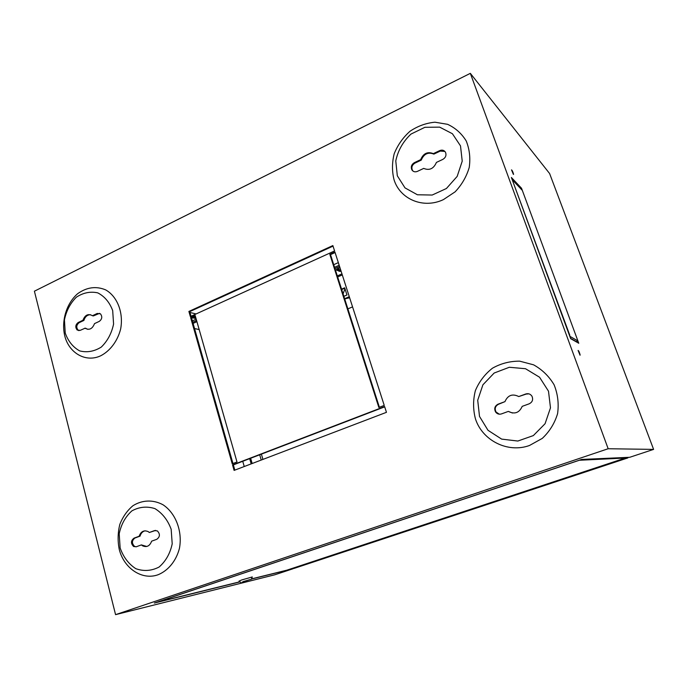 <?xml version="1.0" encoding="UTF-8"?>
<svg xmlns="http://www.w3.org/2000/svg" width="688" height="688" viewBox="0 0 688 688"><rect width="100%" height="100%" fill="white"/><g stroke="black" fill="none" stroke-linecap="round" stroke-linejoin="round"><path stroke-width="1.03" d="M569.836 335.366L512.199 179.697L522.321 190.387L577.92 340.956L569.793 336.277L569.354 335.082L569.836 335.366M577.92 340.956L576.277 341.583L570.541 338.333M580.036 355.206L578.092 350.433C578.78 350.785 579.468 352.316 580.147 355.042L580.036 355.206M251.387 579.064L292.873 568.813L274.804 574.79L115.567 614.651L608.166 448.739L470.334 73.349L549.609 173.539L653.6 449.393L629.744 457.288L581.584 459.446L154.37 603.049L240.009 581.885M608.166 448.739L653.6 449.393M521.53 188.245L578.763 343.252L570.67 338.668L511.382 177.478L521.53 188.245L520.661 188.641M513.394 174.382L511.511 169.867C512.233 170.375 512.93 171.871 513.592 174.356L513.394 174.382M242.744 461.295L244.24 466.533M384.695 406.84L233.352 464.89L234.84 470.11M335.09 252.548L330.507 254.629L379.389 407.27M195.315 316.041L191.488 317.779L232.965 463.531M333.026 246.123L189.733 311.638L191.049 316.239M234.101 470.394L386.458 412.327L384.609 406.565L232.544 464.916L234.101 470.394M384.239 405.413L334.918 252.006L329.819 254.328L378.856 407.477L384.239 405.413M195.168 315.525L190.636 317.581L232.234 463.815L236.999 461.983L195.168 315.525M334.574 250.931L332.854 245.573L188.89 311.432L190.344 316.557L334.574 250.931M443.416 199.615L455.095 191.857C461.786 184.823 466.49 176.696 469.225 167.476C470.566 158.085 469.56 149.253 466.223 140.971C461.622 133.498 455.413 127.951 447.604 124.322L434.954 122.206C426.07 123.04 417.754 126.059 410.005 131.262C402.987 137.531 397.733 144.996 394.224 153.673C391.962 162.652 391.919 171.389 394.086 179.903C400.218 199.4 423.49 209.109 443.416 199.615M529.536 445.463L542.282 438.394C549.557 431.557 554.657 423.318 557.581 413.686C558.983 403.71 557.822 394.078 554.098 384.79C548.998 376.233 542.153 369.576 533.57 364.821L519.698 361.166C509.989 361.097 500.916 363.445 492.479 368.192C484.859 374.177 479.158 381.634 475.391 390.578C472.983 399.986 473 409.386 475.425 418.777C482.262 440.432 507.77 453.478 529.536 445.463M158.18 574.704C168.336 570.507 176.18 560.849 179.43 548.405C182.655 531.36 175.767 513.222 163.099 504.829C153.278 499.462 142.218 499.849 132.904 505.757C127.168 510.591 122.799 516.826 119.807 524.437C117.811 532.529 117.596 540.725 119.162 549.024C123.677 568.219 142.089 580.698 158.18 574.704M100.801 355.739C110.243 350.82 117.562 341.024 120.632 329.079C123.711 312.825 117.407 296.528 105.694 289.897C96.148 285.916 86.8 287.18 77.658 293.69C66.581 303.305 61.258 320.513 64.672 335.538C68.783 353.073 85.837 362.929 100.801 355.739M115.567 614.651L34.4 291.196L470.334 73.349M261.234 460.057L259.694 454.785M250.647 458.26L252.161 463.514M194.558 328.572L199.176 329.552M249.667 458.638L251.18 463.884M196.046 318.596L192.735 317.83L191.642 318.32M193.087 323.403L196.923 321.666M196.433 319.937L195.134 319.636L192.365 320.883M195.727 317.478L193.371 316.927M192.58 317.28L192.735 317.83M196.613 320.565L192.769 322.294M65.231 333.044L64.44 319.86C66.323 310.813 70.296 303.262 76.351 297.19C83.239 292.692 90.369 291.256 97.756 292.864C104.602 296.39 109.573 302.299 112.686 310.58L113.58 324.057C111.628 333.345 107.526 341.024 101.265 347.096C94.213 351.482 87.015 352.755 79.679 350.897C72.98 347.182 68.164 341.231 65.231 333.044M99.33 321.348C102.116 319.155 102.495 316.652 100.457 313.848L97.24 313.444L92.433 315.723C88.236 313.384 85.071 314.898 82.93 320.255L78.191 322.509C75.413 324.736 75.069 327.239 77.168 330.016L80.221 330.36L85.071 328.202C89.234 330.472 92.381 328.95 94.514 323.618L99.33 321.348M120.133 547.94L119.205 533.759C121.191 524.299 125.422 516.662 131.915 510.857C139.303 506.824 146.991 506.084 154.963 508.63C162.359 513.179 167.76 520.059 171.166 529.27L172.206 543.795C170.151 553.513 165.765 561.27 159.048 567.067C151.463 570.954 143.706 571.496 135.794 568.675C128.553 563.936 123.333 557.022 120.133 547.94M156.812 539.289C160.063 536.829 160.244 534.034 157.354 530.904L154.516 530.594L149.356 532.495L148.247 531.652C144.007 529.837 140.963 531.377 139.122 536.262L134.031 538.136C130.806 540.648 130.66 543.443 133.61 546.513L136.267 546.762L141.375 544.905L142.605 545.833C146.802 547.571 149.812 546.014 151.635 541.172L156.812 539.289M479.51 416.438L477.713 400.244L482.916 384.798L494.156 373.034L509.318 367.272L525.512 368.716L539.538 377.222L548.499 391.197L550.486 407.838L545.068 423.722L533.355 435.581L517.823 441.042L501.638 439.107L488.007 430.301L479.51 416.438M529.227 403.796C532.46 402.11 533.372 399.582 531.962 396.211C530.422 393.975 528.358 393.235 525.761 393.983L518.778 396.555C512.465 393.459 507.856 395.153 504.949 401.637L498.069 404.174C494.784 405.954 493.95 408.552 495.584 411.966C497.097 413.961 499.058 414.606 501.449 413.909L508.346 411.398C514.633 414.546 519.259 412.869 522.218 406.35L529.227 403.796M397.32 175.801L395.772 160.915C397.982 150.483 403.048 141.539 410.977 134.083L424.874 127.306L439.666 127.142L452.42 133.739L460.504 145.882L462.224 161.147L457.176 176.395L446.417 188.503L432.193 195.039L417.418 194.773L405 187.884L397.32 175.801M442.84 159.384C445.695 157.621 446.589 155.273 445.523 152.332C444.181 150.199 442.246 149.623 439.735 150.595L433.337 153.63C427.592 151.351 423.369 153.355 420.669 159.659L414.365 162.652C411.501 164.466 410.659 166.849 411.845 169.807C413.178 171.776 415.027 172.301 417.392 171.381L423.713 168.405C429.45 170.736 433.681 168.741 436.424 162.411L442.84 159.384M99.605 313.332L93.396 315.921L92.441 315.732M90.635 314.734C87.367 314.726 85.114 316.626 83.884 320.436L79.154 322.689C76.385 324.917 76.041 327.411 78.131 330.18L78.957 330.653M84.968 328.116L87.866 329.346M83.884 320.436L82.93 320.255M155.677 530.396L149.356 532.495M145.065 530.809C142.571 531.463 140.894 533.243 140.051 536.141L134.96 538.007C131.735 540.519 131.597 543.305 134.538 546.375L136.129 546.814M141.375 544.905L146.75 546.478M140.051 536.141L139.122 536.262M444.912 151.446L440.268 151.076L433.887 154.112C428.142 151.833 423.928 153.837 421.237 160.123L414.941 163.116C412.078 164.931 411.235 167.313 412.413 170.263L413.153 171.2M421.237 160.123L420.669 159.659M433.887 154.112L433.337 153.63M528.926 393.854L526.174 394.078L518.778 396.555M504.949 401.637L498.533 404.252C495.248 406.032 494.423 408.629 496.048 412.026L499.307 414.185M508.346 411.398L512.465 413.024M189.733 311.638L188.89 311.432M191.488 317.779L190.636 317.581M330.507 254.629L329.819 254.328M233.352 464.89L232.544 464.916M333.732 264.699L338.333 262.627M189.974 312.481L196.08 313.943M251.455 578.918L286.853 570.18L625.366 458.027L579.365 460.255L156.735 602.31L239.863 581.781M625.168 457.494L625.366 458.027M251.326 579.21L252.298 576.957L241.858 579.907L238.968 581.145L240.8 582.452M243.191 581.601L251.292 579.287L243.191 581.601M249.538 579.752L242.073 582.194L249.52 579.709M349.633 297.784L345.754 298.635M343.08 293.888L344.972 288.771M339.924 270.255L337.92 268.483M336.785 269.171L339.107 270.143L337.722 268.578M287.799 569.862L294.301 568.34L627.895 457.907L627.697 457.382M287.816 569.939L625.693 458.01L627.895 457.907M625.693 458.01L625.495 457.486M352.557 306.882L347.879 308.886M261.38 454.14L262.911 459.412M339.992 267.795C337.593 268.449 336.398 269.171 336.398 269.971L339.494 271.347L339.107 270.143L340.758 270.169M339.184 265.267L334.574 267.34M339.571 266.488L334.961 268.552M339.494 271.347L341.145 271.364M349.289 296.691L344.619 298.712M341.566 289.166L344.662 287.808L346.967 294.971L343.854 296.322M349.401 297.053L344.74 299.082M341.687 289.536L344.783 288.177M98.195 313.642L97.24 313.444M79.154 322.689L78.191 322.509M155.428 530.482L154.516 530.594M134.96 538.007L134.031 538.136M440.268 151.076L439.735 150.595M414.941 163.116L414.365 162.652M498.533 404.252L498.069 404.174M341.945 273.858L337.318 275.914M342.28 274.916L337.662 276.963M336.441 269.55L336.638 270.152M86.034 328.374L85.071 328.202M78.131 330.18L77.168 330.016M143.534 545.696L142.605 545.833M134.538 546.375L133.61 546.513M412.413 170.263L411.845 169.807M496.048 412.026L495.584 411.966M338.384 269.189L339.425 269.627"/></g></svg>
